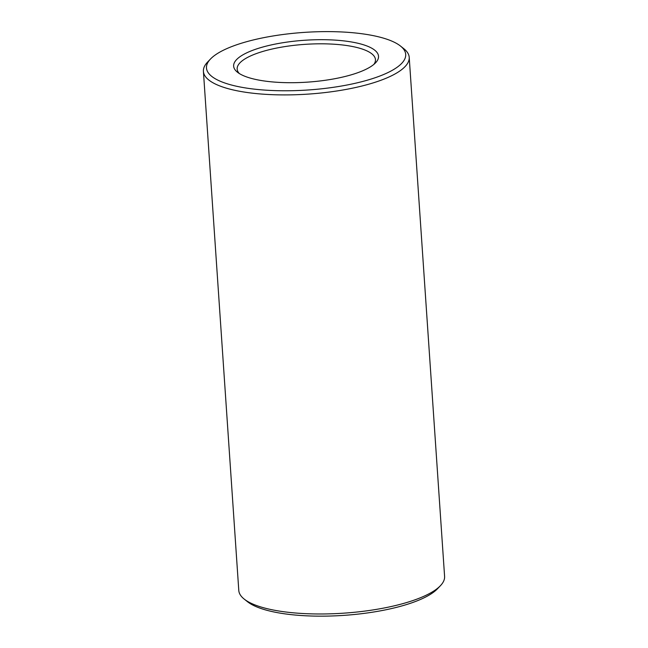 <?xml version="1.0" encoding="UTF-8"?>
<svg xmlns="http://www.w3.org/2000/svg" width="648" height="648" viewBox="0 0 648 648"><rect width="100%" height="100%" fill="white"/><g stroke="black" fill="none" stroke-linecap="round" stroke-linejoin="round"><path stroke-width="0.97" d="M274.566 82.102A72.608 20.987 176.1 0 1 237.46 72.228A72.608 20.987 176.1 0 1 304.665 40.257A72.608 20.987 176.1 0 1 375.581 62.807A72.608 20.987 176.1 0 1 274.566 82.102M262.74 89.942A99.841 28.86 176.1 0 1 210.535 58.976A99.841 28.86 176.1 0 1 304.131 32.4A99.841 28.86 176.1 0 1 400.456 46.024A99.841 28.86 176.1 0 1 372.049 78.756A99.841 28.86 176.1 0 1 262.74 89.942M239.331 73.54A69.312 20.039 176.1 0 1 237.16 69.061A69.312 20.039 176.1 0 1 304.941 44.356A69.312 20.039 176.1 0 1 375.459 59.632A69.312 20.039 176.1 0 1 373.912 64.363M400.456 46.024L403.793 48.673A103.137 29.816 176.1 0 1 409.212 57.332A103.137 29.816 176.1 0 1 261.525 94.049A103.137 29.816 176.1 0 1 203.407 71.361A103.137 29.816 176.1 0 1 207.595 62.054L210.535 58.976M409.212 57.332L444.593 576.412A103.137 29.816 176.1 0 1 440.405 585.719A103.137 29.816 176.1 0 1 296.906 613.121A103.137 29.816 176.1 0 1 244.207 599.092A103.137 29.816 176.1 0 1 238.788 590.441L203.407 71.361M440.405 585.719L437.465 588.797A99.841 28.86 176.1 0 1 298.558 615.325A99.841 28.86 176.1 0 1 247.544 601.749L244.207 599.092"/></g></svg>
